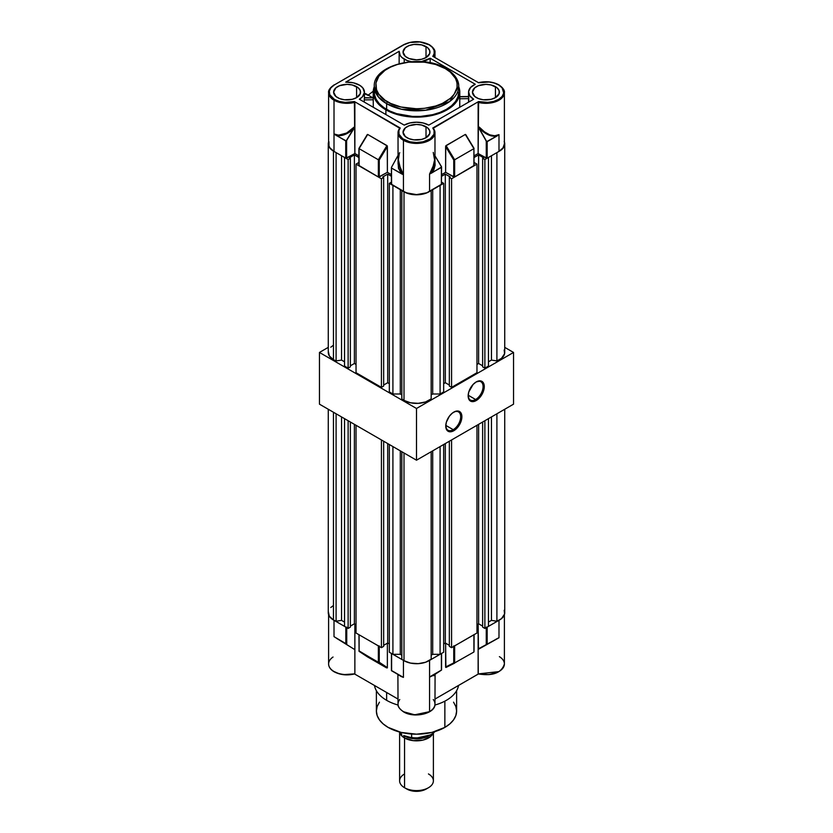 <?xml version="1.0" encoding="UTF-8"?>
<svg xmlns="http://www.w3.org/2000/svg" width="833" height="833" viewBox="0 0 833 833"><rect width="100%" height="100%" fill="white"/><g stroke="black" fill="none" stroke-linecap="round" stroke-linejoin="round"><path stroke-width="1.25" d="M444.864 727.396L444.864 701.157L444.864 727.396A40.119 23.157 0 0 0 456.619 711.028L455.849 715.537L453.558 719.889L449.851 723.887L444.864 727.396L431.848 732.426L416.5 734.185L401.152 732.426L388.136 727.396L383.149 723.887L379.442 719.889L377.151 715.537L376.381 711.028A40.119 23.157 0 0 0 401.152 732.426A40.119 23.157 0 0 0 444.864 727.396M458.525 685.465A42.223 24.376 180 0 1 434.899 705.041A42.223 24.376 0 0 0 458.525 685.465M398.101 705.041A42.223 24.376 180 0 1 386.637 700.334A42.223 24.376 0 0 0 398.101 705.041M386.637 692.494L386.637 700.334L386.637 692.494M434.909 674.626L429.568 677.135L429.568 711.58A18.472 10.662 0 0 0 434.972 704.041L435.076 674.178L434.003 675.032M359.096 650.615L359.221 651.416L378.474 662.537L379.254 662.256L378.474 662.537L359.002 650.844M379.254 645.898L378.359 645.898L378.359 662.256L379.254 662.256L378.474 662.537L359.221 651.416L367.311 656.768L359.075 651.281M391.427 670.68L403.432 677.396L391.427 670.68L391.427 653.301L391.427 670.68L400.923 676.157M346.039 643.742L334.012 636.651L346.736 644.242L346.736 627.645L346.736 644.242L336.678 638.401L354.441 649.396L334.012 636.651L346.039 643.742M379.254 662.256L379.254 646.418L379.254 662.256L387.387 667.629L379.254 662.256M387.355 667.91L387.387 643.191L387.355 667.91M386.564 667.879L378.474 662.537L386.564 667.879L367.311 656.768L386.564 667.879M346.736 627.134L345.841 627.134L345.841 643.482L345.841 627.134L334.012 620.304L334.012 636.651L354.441 649.396L334.012 636.651L334.012 620.304L346.049 627.207M359.221 651.416L367.207 656.675M358.961 634.663L359.096 651.135L359.096 634.788L359.096 651.135L378.359 662.256L378.359 645.898L359.096 634.788L378.557 645.981M478.725 648.647L498.988 637.766L478.132 649.459L486.264 644.846L486.264 627.645L486.264 644.846L487.159 644.367L487.159 627.134L486.264 627.134M454.193 663.183L473.904 652.02L454.193 663.183L454.641 645.898L473.904 634.788L473.904 652.02L474.092 634.527L474.039 651.489M445.884 667.472L445.613 643.191L445.613 666.983L453.746 662.912L453.746 646.418L453.954 663.078L445.645 667.233L454.599 663.162L446.04 667.441M454.641 663.141L454.641 645.898L453.746 645.898M441.573 670.013L441.573 653.301L441.573 670.013L431.359 675.896L434.784 674.438M434.982 674.376L441.386 670.149L434.982 674.376M400.819 676.104L403.432 677.396L401.048 676.458C397.528 674.376 397.091 674.012 399.746 675.365M433.733 675.719C436.232 673.647 434.836 674.126 429.568 677.135L431.359 675.896C435.378 673.647 436.294 673.335 434.097 674.969M497.03 638.672L487.159 644.367L487.159 627.134L498.988 620.304L498.988 637.766L498.009 638.161M391.479 653.436L403.745 660.559A18.472 10.662 180 0 1 403.432 660.382L403.432 677.396L391.614 670.575L391.614 653.561L403.432 660.382L403.432 677.396L398.07 674.615M431.359 675.896L441.386 670.107L441.386 653.561L429.568 660.382L429.568 677.135L431.359 675.896M354.868 624.073L354.868 649.157L354.868 624.073M486.951 627.207L498.988 620.304L498.988 637.766L478.132 649.459L478.132 624.073L478.475 648.855M397.903 674.22L398.028 704.041A18.472 10.662 0 0 0 403.432 711.58A18.472 10.662 0 0 0 429.568 711.58L429.568 660.382A18.472 10.662 180 0 1 429.255 660.559L441.521 653.436M454.443 645.981L474.039 634.663M478.277 673.918L478.132 649.459L478.132 673.637A18.472 10.662 0 0 0 504.392 663.963L504.392 614.723M354.868 673.637L354.868 649.157L354.868 673.637A18.472 10.662 180 0 1 334.012 671.502A18.472 10.662 0 0 0 354.868 673.637L354.723 673.918M328.608 614.723L328.608 663.963A18.472 10.662 0 0 0 334.012 671.502L334.46 671.762C340.333 674.824 346.976 675.521 354.389 673.876L398.028 699.064L354.389 673.876L343.842 674.605L338.667 673.564L334.012 671.502A18.472 10.662 180 0 1 328.608 663.963A18.472 10.662 180 0 1 333.044 657.029M433.254 699.543A18.472 10.662 180 0 1 434.909 704.895A18.472 10.662 180 0 1 429.568 711.58A18.472 10.662 180 0 1 403.432 711.58L403.432 711.58A18.472 10.662 180 0 1 398.028 704.093A18.472 10.662 180 0 1 399.746 699.543M429.318 711.726L423.226 714.1L416.323 714.86L410.19 714.193L403.88 711.84L414.688 714.808L429.339 711.715M478.444 673.97L434.972 699.064L478.423 673.939M499.384 656.654A18.472 10.662 180 0 1 504.392 664.12A18.472 10.662 180 0 1 478.132 673.637L478.225 673.887M497.624 672.252L489.044 674.615L478.611 673.876L498.759 671.627M374.475 685.465A42.223 24.376 0 0 0 386.637 700.334A42.223 24.376 180 0 1 374.475 685.465M453.558 702.157L455.849 706.509L456.619 711.028L456.619 690.713M376.381 690.713L376.381 711.028L377.151 706.509L379.442 702.157M328.358 611.776L329.306 616.201L333.45 619.981L333.45 412.252L333.45 619.981A17.67 10.204 0 0 0 336.095 621.231L341.551 620.387L344.539 622.116L341.551 620.387L336.095 621.231L336.095 413.782L336.095 621.231A17.67 10.204 0 0 1 333.45 619.981A17.67 10.204 0 0 1 328.275 612.765L328.275 409.263M401.829 451.725L401.829 659.184A17.67 10.204 0 0 0 404.005 660.715L404.005 452.985L404.005 660.715L410.534 663.099L418.218 663.651L425.559 662.256L431.171 659.184L431.171 451.725L431.171 659.184A17.67 10.204 0 0 1 404.005 660.715A17.67 10.204 0 0 1 401.829 659.184L401.829 451.725M348.121 628.446L350.36 627.155L350.36 422.008L350.36 627.155L348.121 628.446L344.539 626.385L348.121 628.446L348.121 420.717L348.121 628.446M350.36 626.124L354.389 623.792L356.035 624.74L354.389 623.792L350.36 626.124M356.035 633.018L381.42 647.668L383.659 646.377L383.659 441.23L383.659 646.377L381.42 647.668L356.035 633.018L356.035 425.288L356.035 633.018M383.659 645.346L387.689 643.014L389.334 643.961L387.689 643.014L387.689 443.562L387.689 643.014L383.659 645.346M389.334 652.239L392.916 654.311L400.298 654.311L401.829 655.186L400.298 654.311L400.298 450.84L400.298 654.311L392.916 654.311L389.334 652.239L389.334 444.51L389.334 652.239M431.171 655.186L432.702 654.311L440.084 654.311L443.666 652.239L440.084 654.311L440.084 446.582L440.084 654.311L432.702 654.311L431.171 655.186M443.666 643.961L445.311 643.014L449.341 645.346L445.311 643.014L443.666 643.961M449.341 646.377L451.58 647.668L476.965 633.018L451.58 647.668L451.58 439.939L451.58 647.668L449.341 646.377L449.341 441.23L449.341 646.377M476.965 624.74L478.611 623.792L482.64 626.124L478.611 623.792L478.611 424.341L478.611 623.792L476.965 624.74M482.64 627.155L484.879 628.446L488.461 626.385L484.879 628.446L484.879 420.717L484.879 628.446L482.64 627.155L482.64 422.008L482.64 627.155M504.725 409.263L504.725 612.765A17.67 10.204 0 0 1 496.905 621.231L496.905 413.782L496.905 621.231L491.449 620.387L491.449 416.927L491.449 620.387L488.461 622.116L491.449 620.387L496.905 621.231L501.518 618.627L504.59 614.004L504.194 610.287M333.127 605.737L330.774 607.528M344.539 626.385L344.539 418.655L344.539 626.385M381.42 439.939L381.42 647.668L381.42 439.939M392.916 446.582L392.916 654.311L392.916 446.582M443.666 444.51L443.666 652.239L443.666 444.51M476.965 425.288L476.965 633.018L476.965 425.288M488.461 418.655L488.461 626.385L488.461 418.655M445.311 443.562L445.311 643.014L445.311 443.562M432.702 450.84L432.702 654.311L432.702 450.84M354.389 424.341L354.389 623.792L354.389 424.341M341.551 416.927L341.551 620.387L341.551 416.927M333.45 151.075A17.67 10.204 180 0 1 328.275 143.859A17.67 10.204 180 0 1 328.608 141.902L328.41 145.119L329.306 147.306L333.45 151.075A17.67 10.204 0 0 0 333.721 151.231A17.67 10.204 180 0 1 333.45 151.075L333.45 359.669L333.45 151.075M328.275 143.859L328.275 352.453A17.67 10.204 0 0 0 333.45 359.669A17.67 10.204 0 0 0 336.095 360.928L341.551 360.085L344.539 361.803L341.551 360.085L336.095 360.928L336.095 152.606L336.095 360.928A17.67 10.204 0 0 1 333.45 359.669L329.306 355.899L328.358 351.464M401.829 190.559L401.829 398.872A17.67 10.204 0 0 0 404.005 400.402L404.005 191.809A17.67 10.204 180 0 1 403.745 191.663A17.67 10.204 0 0 0 404.005 191.809L410.534 194.204L418.218 194.755L425.559 193.36L429.255 191.652A17.67 10.204 180 0 1 404.005 191.809L404.005 400.402L410.534 402.797L418.218 403.339L425.559 401.943L431.171 398.872L431.171 190.559L431.171 398.872A17.67 10.204 0 0 1 404.005 400.402A17.67 10.204 0 0 1 401.829 398.872L401.829 190.559M344.539 157.479L348.121 159.551L350.36 158.26L349.464 157.739L354.389 154.896L358.908 157.499L354.389 154.896L354.389 363.49L356.035 364.438L354.389 363.49L350.36 365.812L354.389 363.49L354.389 154.896L349.464 157.739L350.36 158.26L348.121 159.551L348.121 368.144L350.36 366.853L350.36 158.26L350.36 366.853L348.121 368.144L344.539 366.072L348.121 368.144L348.121 159.551L344.539 157.479L344.539 366.072L344.539 157.479M358.908 163.195L358.273 162.831L356.035 164.122L381.42 178.772L383.659 177.481L382.764 176.96L387.689 174.118L391.427 176.273L387.689 174.118L382.764 176.96L383.659 177.481L381.42 178.772L381.42 387.366L383.659 386.064L383.659 177.481L383.659 386.064L381.42 387.366L356.035 372.705L381.42 387.366L381.42 178.772L356.035 164.122L356.035 372.705L356.035 164.122L358.273 162.831L358.908 163.195M391.427 182.125L389.334 183.343L392.916 185.405L392.916 393.999L400.298 393.999L401.829 394.884L400.298 393.999L400.298 189.674L400.298 393.999L392.916 393.999L389.334 391.926L392.916 393.999L392.916 185.405L389.334 183.343L389.334 391.926L389.334 183.343L391.427 182.125M440.084 185.405L443.666 183.343L441.573 182.125L443.666 183.343L443.666 391.926L440.084 393.999L443.666 391.926L443.666 183.343L440.084 185.405L440.084 393.999L440.084 185.405M441.573 176.273L445.311 174.118L450.236 176.96L449.341 177.481L451.58 178.772L476.965 164.122L474.727 162.831L474.092 163.195L474.727 162.831L476.965 164.122L476.965 372.705L451.58 387.366L476.965 372.705L476.965 164.122L451.58 178.772L451.58 387.366L451.58 178.772L449.341 177.481L449.341 386.064L451.58 387.366L449.341 386.064L449.341 177.481L450.236 176.96L445.311 174.118L445.311 382.711L449.341 385.033L445.311 382.711L443.666 383.659L445.311 382.711L445.311 174.118L441.573 176.273M474.092 157.499L478.611 154.896L483.536 157.739L482.64 158.26L484.879 159.551L488.461 157.479L488.461 366.072L484.879 368.144L488.461 366.072L488.461 157.479L484.879 159.551L484.879 368.144L484.879 159.551L482.64 158.26L482.64 366.853L484.879 368.144L482.64 366.853L482.64 158.26L483.536 157.739L478.611 154.896L474.092 157.499M498.623 151.575L503.549 147.524L504.725 143.859L504.194 141.391M383.659 385.033L387.689 382.711L389.334 383.659L387.689 382.711L387.689 174.118L387.689 382.711L383.659 385.033M431.171 394.884L432.702 393.999L440.084 393.999L432.702 393.999L431.171 394.884M476.965 364.438L478.611 363.49L482.64 365.812L478.611 363.49L478.611 154.896L478.611 363.49L476.965 364.438M504.392 141.902A17.67 10.204 180 0 1 504.725 143.859L504.725 352.453A17.67 10.204 0 0 1 496.905 360.928L496.905 152.606L496.905 360.928L491.449 360.085L491.449 155.761L491.449 360.085L488.461 361.803L491.449 360.085L496.905 360.928L501.518 358.315L504.59 353.702L504.194 349.975M333.127 345.435L330.774 347.226M504.725 143.859A17.67 10.204 180 0 1 499.279 151.231M432.702 189.674L432.702 393.999L432.702 189.674M341.551 155.761L341.551 360.085L341.551 155.761M498.988 85.122L494.219 83.029L489.138 82.019L478.611 82.748L432.775 56.29L478.611 82.748A17.837 10.298 180 0 1 498.54 84.862L498.988 85.122A18.472 10.662 180 0 1 504.392 92.661A18.472 10.662 180 0 1 478.132 102.334L478.132 126.814A18.472 10.662 0 0 0 479.256 127.095L484.442 131.853L489.742 134.831L494.729 135.789L498.988 134.644L498.988 151.408L486.951 158.312L478.132 153.532L474.092 155.865L478.132 153.532L478.611 101.543L432.775 128.001L434.076 130.448L433.983 134.28L430.161 138.851L423.018 141.818L416.5 142.526L409.982 141.818L402.839 138.851L399.017 134.28L398.924 130.448L400.225 128.001L354.389 101.543L354.868 153.532L345.934 158.249L334.012 151.408L334.012 100.21A18.472 10.662 180 0 1 328.608 92.661A18.472 10.662 180 0 1 334.012 85.122A18.472 10.662 0 0 0 328.702 93.775A18.472 10.662 0 0 0 334.012 100.21L334.012 133.936L338.542 135.185L346.663 133.03L354.868 126.512L354.868 102.334A18.472 10.662 180 0 1 334.012 100.21A18.472 10.662 0 0 0 354.868 102.334M399.819 128.022L398.028 132.739L398.059 163.695L399.163 169.328L400.256 171.577L403.432 174.732L403.432 140.288A18.472 10.662 180 0 1 398.028 132.739A18.472 10.662 180 0 1 399.746 128.24L354.389 101.543L345.32 102.397L339.385 101.439L334.366 99.377L329.826 94.764L329.316 91.213L330.92 87.777L334.46 84.862L403.88 44.784A17.837 10.298 180 0 1 429.12 44.784L429.568 45.044A18.472 10.662 180 0 1 434.972 52.583A18.472 10.662 180 0 1 433.524 56.727A18.472 10.662 -0 0 0 434.972 52.531M446.051 68.545A1.479 0.854 -60 0 1 446.363 69.222A42.223 24.376 180 0 1 458.723 86.455C458.983 82.477 456.911 75.157 446.051 68.545C421.925 53.218 372.767 64.526 374.277 86.455L378.401 96.961L386.637 103.698A42.223 24.376 180 0 1 374.277 86.455L374.277 92.151A42.223 24.376 0 0 0 386.637 109.383L386.637 103.698A1.479 0.854 -60 0 1 387.689 101.886C378.099 97.69 366.749 81.155 387.689 68.618C409.409 56.529 438.043 63.079 445.311 68.618L450.382 72.179L455.495 78.417L457.057 82.946L457.057 87.559L454.152 94.254L450.382 98.325L442.354 103.438L435.711 105.999L424.445 108.321L416.5 108.779L400.902 106.988L390.646 103.438L385.002 100.179L378.848 94.254L376.537 89.839L375.943 82.946L378.848 76.251L385.002 70.326L390.646 67.067L397.289 64.505L408.555 62.173L424.445 62.173L435.711 64.505L445.311 68.618A1.479 0.854 -60 0 1 446.051 68.545A1.479 0.854 120 0 0 445.311 68.618C454.901 72.815 466.251 89.35 445.311 101.886C423.591 113.975 394.957 107.426 387.689 101.886A1.479 0.854 120 0 0 386.637 103.698L401.527 109.258L425.528 110.268L449.747 101.491L458.723 86.455A42.223 24.376 180 0 1 432.66 108.977A42.223 24.376 180 0 1 386.637 103.698L386.637 109.383A42.223 24.376 -0 0 0 432.66 114.673A42.223 24.376 -0 0 0 458.723 92.151L457.911 96.899L455.516 101.48L451.611 105.687L446.363 109.383L439.959 112.413L432.66 114.673L420.634 116.412L412.366 116.412L396.591 113.642L389.709 110.987L383.857 107.613L379.254 103.636L376.089 99.221L374.475 94.535L374.475 89.756M426.017 46.575L426.017 57.56L429.703 53.583L429.703 50.553L427.693 47.752L421.654 44.888L413.876 44.441L409.024 45.607L405.307 47.752L403.037 52.062A13.463 7.768 180 0 1 411.346 44.888A13.463 7.768 180 0 1 426.017 46.575A13.463 7.768 180 0 1 429.963 52.062A13.463 7.768 180 0 1 421.654 59.247A13.463 7.768 180 0 1 406.983 57.56A13.463 7.768 180 0 1 403.037 52.062L405.307 56.384L409.024 58.529L416.5 59.841L421.654 59.247L426.017 57.56L426.017 46.575M356.597 86.653L356.597 97.638L360.283 93.66L360.283 90.63L358.273 87.829L352.234 84.966L347.08 84.372L339.604 85.684L335.886 87.829L333.616 92.151A13.463 7.768 180 0 1 341.926 84.966A13.463 7.768 180 0 1 356.597 86.653A13.463 7.768 180 0 1 360.543 92.151A13.463 7.768 180 0 1 352.234 99.325A13.463 7.768 180 0 1 337.563 97.638A13.463 7.768 180 0 1 333.616 92.151L335.886 96.461L339.604 98.606L344.456 99.773L352.234 99.325L356.597 97.638L356.597 86.653M426.017 126.731L426.017 137.726L429.703 133.738L429.703 130.708L427.693 127.907L421.654 125.044L416.5 124.45L409.024 125.762L405.307 127.907L403.037 132.228A13.463 7.768 180 0 1 411.346 125.044A13.463 7.768 180 0 1 426.017 126.731A13.463 7.768 180 0 1 429.963 132.228A13.463 7.768 180 0 1 421.654 139.403A13.463 7.768 180 0 1 406.983 137.726A13.463 7.768 180 0 1 403.037 132.228L405.307 136.539L409.024 138.684L413.876 139.85L421.654 139.403L426.017 137.726L426.017 126.731M495.437 86.653L495.437 97.638L499.123 93.66L499.123 90.63L497.114 87.829L491.074 84.966L485.92 84.372L478.444 85.684L474.727 87.829L472.457 92.151A13.463 7.768 180 0 1 480.766 84.966A13.463 7.768 180 0 1 495.437 86.653A13.463 7.768 180 0 1 499.384 92.151A13.463 7.768 180 0 1 491.074 99.325A13.463 7.768 180 0 1 476.403 97.638A13.463 7.768 180 0 1 472.457 92.151L474.727 96.461L478.444 98.606L483.296 99.773L491.074 99.325L495.437 97.638L495.437 86.653M354.868 102.251L354.389 101.543A17.837 10.298 180 0 1 332.398 97.992A17.837 10.298 180 0 1 334.46 84.862L334.148 84.831C329.962 87.861 328.119 90.474 328.608 92.661L328.608 143.859A18.472 10.662 0 0 0 334.012 151.408L330.014 147.941L328.962 145.942L328.962 141.787M421.175 61.715L430.172 58.237L430.172 62.787L430.172 58.237L475.237 84.248L470.562 87.486L468.604 91.536L469.697 95.701L473.654 99.231L428.776 125.137L423.143 122.972L416.5 122.212L409.857 122.972L404.224 125.137L359.346 99.231L362.459 96.784L364.427 92.39L362.844 87.954L359.939 85.414L353.484 82.831L345.716 82.155L399.194 51.282L400.215 55.53L401.881 57.467L407.077 60.486L411.367 61.642A17.358 10.017 180 0 1 404.224 59.153L404.224 62.527L404.224 59.153A17.358 10.017 180 0 1 399.142 52.062A17.358 10.017 180 0 1 399.194 51.282L345.716 82.155A17.358 10.017 180 0 1 364.438 92.151A17.358 10.017 180 0 1 359.346 99.231L404.224 125.137A17.358 10.017 180 0 1 428.776 125.137L473.654 99.231A17.358 10.017 180 0 1 468.562 92.151A17.358 10.017 180 0 1 475.237 84.248L430.172 58.237A17.358 10.017 180 0 1 421.633 61.642M459.785 97.732L459.774 98.763L459.774 96.815L468.562 96.711L459.774 96.815M385.898 109.821L385.898 114.558L385.898 109.821A43.285 24.99 180 0 1 373.215 92.151A43.285 24.99 180 0 1 374.277 86.663L373.215 92.151L374.048 97.024L376.516 101.709L380.514 106.03L385.898 109.821L392.458 112.924L399.934 115.235L412.262 117.016L420.738 117.016L433.066 115.235L440.542 112.924L447.102 109.821L452.486 106.03L456.484 101.709L458.952 97.024L459.785 92.151A43.285 24.99 180 0 1 433.066 115.235A43.285 24.99 180 0 1 385.898 109.821M458.723 86.663A43.285 24.99 180 0 1 459.785 92.151L458.723 86.663M364.25 102.063L364.26 99.887L373.278 99.783L373.215 97.638L373.299 107.28M372.559 97.628L366.489 94.119A15.837 9.142 120 0 0 364.438 93.431M441.521 184.26L426.767 192.808L416.5 194.61L406.233 192.808L391.479 184.26M359.096 165.371L359.096 148.649L367.686 134.446L386.939 145.567L378.359 159.769L359.096 148.649L378.359 159.769L378.359 177.002L359.096 165.882L359.096 148.649L367.686 134.446L367.238 134.894L367.686 134.446L387.262 145.952L387.387 172.306L391.427 174.638L387.387 172.306L378.557 177.085L358.961 165.486M358.908 155.865L354.868 153.532L358.908 155.865M504.392 143.859L502.986 147.941L498.988 151.408A18.472 10.662 -0 0 0 504.392 143.859L504.392 92.661C504.881 90.474 503.038 87.861 498.852 84.831C492.751 81.644 485.91 80.926 478.309 82.696M474.039 165.486L454.443 177.085L445.613 172.306L441.573 174.638L445.613 172.306L445.738 145.952L465.314 134.446L473.904 148.357L465.314 134.446L473.904 148.649L473.904 165.882L454.641 177.002L454.641 159.769L473.904 148.649L454.641 159.769L446.061 145.567L465.314 134.446L473.904 148.649L473.904 165.371M429.568 45.044L429.432 44.753C420.811 40.64 412.189 40.64 403.568 44.753L334.012 85.122L403.88 44.784L409.669 42.545L419.978 41.962L429.12 44.784L432.296 47.283L434.045 50.209L434.212 53.302L432.952 56.425M504.319 93.629A18.472 10.662 -0 0 1 478.132 102.334L478.611 101.543A17.837 10.298 180 0 0 500.602 97.992A17.837 10.298 180 0 0 498.54 84.862L502.08 87.777L503.705 93.004L502.132 96.441L498.634 99.377L493.615 101.439L487.68 102.397L478.611 101.543L433.254 128.24A18.472 10.662 180 0 1 434.972 132.739A18.472 10.662 180 0 1 423.57 142.599A18.472 10.662 180 0 1 403.432 140.288L403.432 191.486A18.472 10.662 0 0 0 429.568 191.486L429.568 174.024L432.889 170.734L434.972 162.685L434.972 132.739L433.181 128.022M373.226 97.825L364.427 97.721L373.226 97.825L364.396 97.93L364.26 99.887L364.427 97.94M468.573 98.658L468.573 102.157L468.562 97.628L468.573 98.658L459.774 98.763L468.573 98.658M468.573 97.117L468.573 98.169M368.228 95.118L373.246 91.234L368.228 95.118M363.979 93.39L367.936 95.347M458.525 89.756L458.723 86.455M459.774 107.238L459.774 98.763M468.771 102.053L468.74 97.076M459.743 96.628L459.701 107.29M445.613 172.306L445.613 146.535L453.746 159.988L453.746 177.002L445.613 172.306M478.132 153.532L478.132 126.814L486.264 141.121L486.264 158.228L478.132 153.532M497.186 135.894L487.159 141.683L487.159 158.228L498.988 151.408L498.988 134.644L495.187 136.248L490.783 135.758L483.64 132.072L478.975 127.886L486.711 141.62L497.186 135.894C491.574 137.206 485.514 134.54 478.975 127.886L478.132 126.814A18.472 10.662 0 0 0 479.256 127.095L478.559 127.064L479.256 127.095C486.649 134.831 493.219 137.351 498.988 134.644L497.186 135.894M429.568 191.486L429.568 174.024L441.386 167.423L441.386 184.655L429.568 191.486M441.573 167.017L441.386 184.655L441.521 166.725L434.972 155.813L441.573 167.017L431.515 173.118L433.858 169.776L435.107 165.361L434.805 157.302M391.614 184.145L391.479 167.36L398.028 155.396L391.479 167.36L391.614 184.655L403.432 191.486L403.432 174.732L391.614 168.11L401.641 173.889L398.434 168.214L398.028 158.187L401.641 173.889L403.432 174.732L398.028 162.175L399.351 153.157M399.746 152.72A18.472 10.662 -0 0 0 399.267 153.376M359.096 148.357L367.238 134.894L358.908 148.451L358.908 165.632M387.387 172.306L387.387 146.535L379.254 159.988L379.254 177.002L387.387 172.306M334.012 151.408L334.012 133.936L345.726 140.933L345.726 158.166L334.012 151.408M353.963 128.521L346.622 140.454L346.622 158.176L354.868 153.532L354.868 126.512L346.174 140.902L335.97 135.3L340.083 135.685L344.633 134.634L349.36 132.197L353.963 128.521C347.528 134.373 341.53 136.633 335.97 135.3L334.043 133.967C340.208 136.789 347.153 134.311 354.868 126.512L353.963 128.521M434.972 57.56L434.972 52.583C435.44 50.355 433.597 47.752 429.432 44.753L429.12 44.784A17.837 10.298 180 0 1 432.775 56.29L432.91 56.384M346.622 158.176L346.622 140.454L345.726 140.933L345.726 158.166L346.622 158.176M378.359 159.769L378.359 177.002L379.254 177.002L379.254 159.988L378.359 159.769L379.254 159.988L387.387 146.535L386.939 145.567L378.359 159.769M487.159 158.228L487.159 141.683L486.264 141.121L486.264 158.228L487.159 158.228M454.641 159.769L446.061 145.567L445.613 146.535L453.746 159.988L454.641 159.769L453.746 159.988L453.746 177.002L454.641 177.002L454.641 159.769M474.092 165.632L473.904 148.357M434.972 158.312L431.515 173.118L429.589 174.014M429.568 174.024L434.972 162.112L433.254 152.418M432.941 127.938L432.775 128.001A17.837 10.298 180 0 1 416.5 142.526A17.837 10.298 180 0 1 400.225 128.001L400.09 127.949M399.746 128.24A18.472 10.662 0 0 0 398.039 133.165A18.472 10.662 0 0 0 403.432 140.288A18.472 10.662 -0 0 0 423.331 142.651A18.472 10.662 -0 0 0 434.972 133.041A18.472 10.662 -0 0 0 433.254 128.24M468.635 96.524L468.562 97.628M364.26 99.887L373.278 99.783M399.611 732.384L399.611 780.844A16.889 9.757 0 0 0 404.557 787.737L404.557 738.007L404.557 787.737A16.889 9.757 180 0 1 404.557 773.94M406.796 789.028L404.557 787.737L406.796 789.028A13.724 7.924 -0 0 0 426.204 789.028L421.748 790.746L413.824 791.194L408.878 790.017L404.557 787.737A16.889 9.757 -0 0 0 422.966 789.851A16.889 9.757 -0 0 0 433.389 780.844L433.389 732.988M404.484 735.976A16.993 9.809 180 0 1 404.151 735.778L404.484 735.976A0.948 0.552 120 0 0 404.484 735.955A0.948 0.552 -60 0 1 404.484 735.976L404.484 737.955L404.484 735.976L414.282 738.767L428.849 735.778A16.993 9.809 180 0 1 404.484 735.976M399.684 732.457A16.993 9.809 0 0 0 404.484 737.955L400.798 734.779L399.684 732.457M403.734 735.549A17.951 10.36 0 0 0 403.807 735.591L407.858 737.195L411.627 737.538A21.117 12.193 -0 0 0 434.972 731.582A21.117 12.193 180 0 1 431.432 734.3A21.117 12.193 180 0 1 411.627 737.538L411.627 734.008L411.648 737.549L407.858 737.195L403.807 735.591A17.951 10.36 -0 0 0 429.193 735.591L423.372 737.83L416.5 738.621L409.628 737.83L403.807 735.591L414.574 738.559L430.224 734.945M399.767 732.53L401.766 734.217L399.767 732.53M433.17 732.936L430.63 736.476L423.008 740.089L413.189 740.641L404.484 737.955A16.993 9.809 -0 0 0 421.175 740.454A16.993 9.809 -0 0 0 433.056 733.238M428.443 773.94A16.889 9.757 180 0 1 428.443 787.737A16.889 9.757 180 0 1 404.557 787.737M453.225 429.682A10.558 6.091 120 0 0 460.691 416.927A10.558 6.091 120 0 0 453.516 412.283A10.558 6.091 -60 0 1 458.504 411.919A10.558 6.091 -60 0 1 460.118 420.384A10.558 6.091 -60 0 1 453.225 429.682L445.78 425.382L453.225 429.682A10.558 6.091 -60 0 1 447.946 430.203A10.558 6.091 -60 0 1 445.77 425.705A10.558 6.091 120 0 0 453.225 429.682L453.818 430.713L453.225 429.682M453.818 412.096A11.402 6.581 -60 0 1 461.888 416.75A11.402 6.581 -60 0 1 453.818 430.713L458.306 426.558L461.274 420.675L461.888 416.75L461.274 413.543L458.306 411.086L455.401 411.367L452.246 413.189L449.341 416.25L446.373 422.144L445.759 426.059L447.123 430.453L449.341 431.733L453.818 430.713A11.402 6.581 -60 0 1 445.759 426.059A11.402 6.581 -60 0 1 453.818 412.096L453.225 412.45M475.622 399.517A10.558 6.091 120 0 0 483.088 386.751A10.558 6.091 120 0 0 475.914 382.118A10.558 6.091 -60 0 1 480.901 381.753A10.558 6.091 -60 0 1 482.515 390.208A10.558 6.091 -60 0 1 475.622 399.517L468.177 395.217L475.622 399.517A10.558 6.091 -60 0 1 470.343 400.038A10.558 6.091 -60 0 1 468.156 395.54A10.558 6.091 120 0 0 475.622 399.517L476.216 400.548L475.622 399.517M476.216 381.93A11.402 6.581 -60 0 1 484.275 386.585A11.402 6.581 -60 0 1 476.216 400.548L480.693 396.393L483.661 390.5L484.119 384.856L482.921 382.201L480.693 380.91L476.216 381.93L473.134 384.419L468.771 391.979L468.156 395.894L469.51 400.288L471.738 401.568L476.216 400.548A11.402 6.581 -60 0 1 468.156 395.894A11.402 6.581 -60 0 1 476.216 381.93L476.216 381.93M319.456 352.453L328.275 347.361L319.456 352.453L416.5 408.482L319.456 352.453L319.456 404.172L319.456 352.453M504.725 347.361L513.544 352.453L416.5 408.482L416.5 460.201L319.456 404.172L416.5 460.201L416.5 408.482L513.544 352.453L513.544 404.172L416.5 460.201L513.544 404.172L513.544 352.453L504.725 347.361M358.908 650.875L359.2 651.406M354.691 673.939C347.09 675.698 340.249 674.98 334.148 671.794C330.555 669.68 328.712 667.077 328.608 663.963M398.028 704.041C397.549 706.249 399.392 708.862 403.568 711.871C414.126 718.587 435.659 713.6 434.972 704.041M504.392 663.963C501.633 672.887 492.938 676.219 478.309 673.939M399.142 52.062L399.142 63.641M459.785 97.628L459.785 92.151M373.215 92.151L373.215 97.628M364.438 97.784L364.438 92.151M468.562 92.151L468.562 97.784M391.427 184.395L391.427 167.683M367.311 134.529L358.919 148.42M474.081 148.42L465.689 134.529M459.754 96.597L468.656 96.493M429.193 735.591L431.432 734.3M428.443 787.737L426.204 789.028"/></g></svg>
